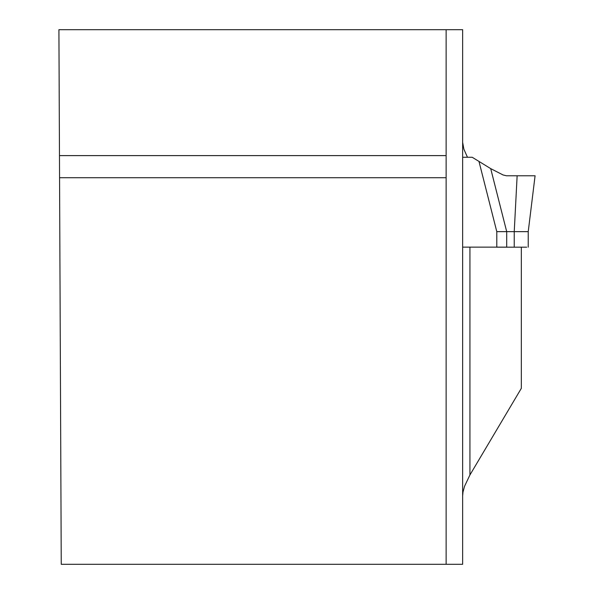 <?xml version="1.0" encoding="UTF-8"?>
<svg xmlns="http://www.w3.org/2000/svg" width="594" height="594" viewBox="0 0 594 594"><rect width="100%" height="100%" fill="white"/><g stroke="black" fill="none" stroke-linecap="round" stroke-linejoin="round"><path stroke-width="0.89" d="M469.928 247.141L469.928 474.97L464.538 486.308L462.993 492.114L462.644 495.923L462.644 247.141L506.697 247.141M469.928 474.97L521.332 388.328L521.332 247.178M58.917 29.7L462.644 29.7L462.644 564.3L61.249 564.3L58.917 29.7M462.644 157.254L462.644 142.345L463.877 149.198L467.463 157.254L462.644 157.254M446.131 29.7L446.131 564.3M446.131 177.725L59.556 177.725M467.463 157.254L472.185 157.254L490.703 168.622L506.697 231.638L496.792 231.638L479.083 161.85M496.792 247.178L514.233 247.178L514.241 231.638L528.229 231.638L535.083 175.779L506.496 175.779L503.073 174.97L490.703 168.622M517.136 175.779L514.241 231.638L506.697 231.638L506.697 247.178M514.233 247.178L526.7 247.178M535.083 175.779L506.496 175.779M446.131 155.606L59.459 155.606M496.792 247.141L496.792 231.638M528.229 231.638L528.229 247.178"/></g></svg>
